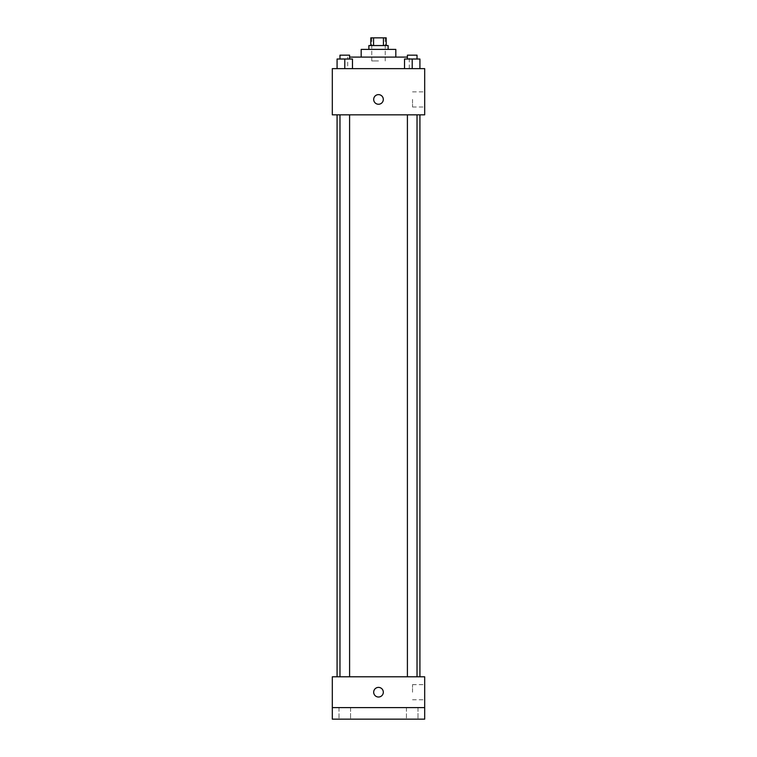 <?xml version="1.0" encoding="UTF-8"?>
<svg xmlns="http://www.w3.org/2000/svg" width="757" height="757" viewBox="0 0 757 757"><rect width="100%" height="100%" fill="white"/><g stroke="black" fill="none" stroke-linecap="round" stroke-linejoin="round"><path stroke-width="0.57" stroke-dasharray="3.79 2.84" d="M378.5 60.948L371.763 60.948L378.5 60.948M378.5 37.85L371.763 37.85L378.5 37.85M383.439 45.552L383.439 37.85L386.202 37.85L386.202 45.552L373.561 45.552L386.202 45.552M383.439 37.85L370.798 37.85L370.798 45.552L373.561 45.552L370.798 45.552M388.123 45.552L368.877 45.552M368.877 49.394L388.123 49.394L368.877 49.394M373.561 45.552L373.561 37.85M395.826 49.394L361.174 49.394M361.174 57.097L395.826 57.097L361.174 57.097M407.408 57.097L349.592 57.097M347.709 68.641L409.291 68.641L347.709 68.641L347.709 57.097M337.083 68.641L352.478 68.641L337.083 68.641L352.478 68.641L337.083 68.641L352.478 68.641L344.785 68.641L344.785 59.018L337.083 59.018L349.592 59.018L337.083 59.018L337.083 68.641L344.785 68.641L337.083 68.641L337.083 59.018L337.083 68.641L352.478 68.641L344.785 68.641L344.785 59.018L352.478 59.018L339.969 59.018L352.478 59.018L352.478 68.641L352.478 59.018M404.522 68.641L419.917 68.641L404.522 68.641L419.917 68.641L404.522 68.641L419.917 68.641L412.215 68.641L412.215 59.018L404.522 59.018L417.031 59.018L404.522 59.018L404.522 68.641L412.215 68.641L404.522 68.641L404.522 59.018L404.522 68.641L419.917 68.641L412.215 68.641L412.215 59.018L419.917 59.018L407.408 59.018L419.917 59.018L419.917 68.641L419.917 59.018M424.686 68.641L332.314 68.641L332.314 114.837L424.686 114.837L424.686 68.641M332.314 99.432L332.314 104.248L332.314 99.432M378.5 114.837L337.083 114.837L378.5 114.837M412.215 114.837L417.031 114.837L412.215 114.837M344.785 114.837L339.969 114.837L344.785 114.837M424.686 99.432L424.686 107.002L424.686 99.432M378.5 94.625A4.807 4.807 0 0 0 374.337 101.845A4.807 4.807 0 0 0 382.663 101.845A4.807 4.807 0 0 0 378.5 94.625A4.807 4.807 0 0 0 374.337 101.845A4.807 4.807 0 0 0 382.663 101.845A4.807 4.807 0 0 0 378.5 94.625M378.5 104.248A4.807 4.807 0 0 1 374.337 97.028A4.807 4.807 0 0 1 382.663 97.028A4.807 4.807 0 0 1 378.5 104.248M412.527 99.432L412.527 107.002L412.527 99.432M378.5 676.805L337.083 676.805L378.5 676.805M412.215 676.805L417.031 676.805L412.215 676.805M344.785 676.805L339.969 676.805L344.785 676.805M424.686 676.805L332.314 676.805L332.314 707.606L424.686 707.606L424.686 676.805M424.686 707.606L424.686 719.15L332.314 719.15L332.314 707.606L424.686 707.606L332.314 707.606M332.314 692.21L332.314 687.394L332.314 692.21M424.686 692.21L424.686 684.64L424.686 692.21M378.5 687.394A4.807 4.807 0 0 0 374.337 694.614A4.807 4.807 0 0 0 382.663 694.614A4.807 4.807 0 0 0 378.5 687.394A4.807 4.807 0 0 0 374.337 694.614A4.807 4.807 0 0 0 382.663 694.614A4.807 4.807 0 0 0 378.5 687.394M378.5 697.017A4.807 4.807 0 0 1 374.337 689.797A4.807 4.807 0 0 1 382.663 689.797A4.807 4.807 0 0 1 378.5 697.017M412.527 692.21L412.527 684.64L412.527 692.21M350.557 707.606L339.004 707.606L350.557 707.606L339.004 707.606L350.557 707.606L350.557 719.15L339.004 719.15L350.557 719.15L339.004 719.15L350.557 719.15L350.557 707.606M417.996 707.606L406.443 707.606L417.996 707.606L406.443 707.606L417.996 707.606L417.996 719.15L406.443 719.15L417.996 719.15L406.443 719.15L417.996 719.15L417.996 707.606M407.408 59.018L407.408 55.176L417.031 55.176L407.408 55.176L417.031 55.176L417.031 59.018M412.215 68.641L412.215 59.018M339.969 59.018L339.969 55.176L349.592 55.176L339.969 55.176L349.592 55.176L349.592 59.018M344.785 68.641L344.785 59.018M371.763 37.85L371.763 60.948M385.237 37.85L385.237 60.948M409.291 68.641L409.291 57.097M412.527 107.002L424.686 107.002M412.527 91.871L424.686 91.871M349.592 676.805L349.592 114.837M339.969 676.805L339.969 114.837M417.031 676.805L417.031 114.837M407.408 676.805L407.408 114.837M412.527 699.771L424.686 699.771M412.527 684.64L424.686 684.64M339.004 707.606L339.004 719.15L339.004 707.606M406.443 707.606L406.443 719.15L406.443 707.606"/><path stroke-width="1.14" d="M373.561 45.552L373.561 37.85L370.798 37.85L370.798 45.552M373.561 37.85L386.202 37.85L386.202 45.552M383.439 45.552L383.439 37.85M368.877 49.394L368.877 45.552L388.123 45.552L388.123 49.394M361.174 57.097L361.174 49.394L395.826 49.394L395.826 57.097M349.592 57.097L407.408 57.097M332.314 68.641L424.686 68.641L424.686 114.837L332.314 114.837L332.314 68.641M378.5 104.248A4.807 4.807 0 0 1 374.337 97.028A4.807 4.807 0 0 1 382.663 97.028A4.807 4.807 0 0 1 378.5 104.248M332.314 676.805L424.686 676.805L424.686 719.15L332.314 719.15L332.314 676.805M378.5 697.017A4.807 4.807 0 0 1 374.337 689.797A4.807 4.807 0 0 1 382.663 689.797A4.807 4.807 0 0 1 378.5 697.017M332.314 707.606L424.686 707.606M404.522 68.641L404.522 59.018L419.917 59.018L419.917 68.641L419.917 59.018M412.215 68.641L412.215 59.018M417.031 59.018L417.031 55.176L407.408 55.176L407.408 59.018M337.083 68.641L337.083 59.018L352.478 59.018L352.478 68.641L352.478 59.018M344.785 68.641L344.785 59.018M349.592 59.018L349.592 55.176L339.969 55.176L339.969 59.018M419.917 676.805L419.917 114.837M337.083 676.805L337.083 114.837M407.408 114.837L407.408 676.805M417.031 114.837L417.031 676.805M349.592 676.805L349.592 114.837M339.969 676.805L339.969 114.837"/></g></svg>
